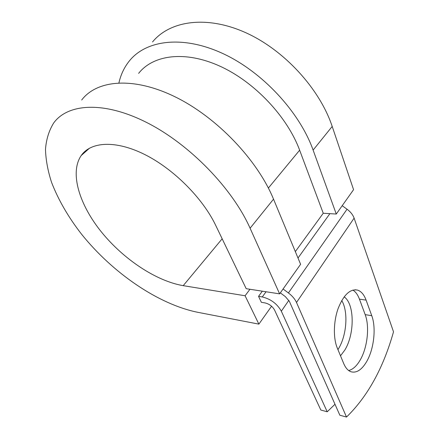 <?xml version="1.0" encoding="UTF-8"?>
<svg xmlns="http://www.w3.org/2000/svg" width="439" height="439" viewBox="0 0 439 439"><rect width="100%" height="100%" fill="white"/><g stroke="black" fill="none" stroke-linecap="round" stroke-linejoin="round"><path stroke-width="0.66" d="M366.779 361.374C374.017 348.824 376.311 327.703 371.762 315.701L366.099 300.122C364.068 294.64 361.215 291.293 357.527 290.086C350.108 288.703 343.649 294.821 338.162 308.43C333.497 321.37 333.135 338.09 337.245 347.918L343.704 363.536C345.553 367.893 347.946 370.626 350.893 371.734C356.528 373.309 361.824 369.852 366.779 361.374M348.676 370.521C352.896 369.49 356.742 365.978 360.21 359.991C367.492 347.545 369.775 326.561 365.177 314.631L359.442 299.14C357.823 294.799 355.628 291.776 352.857 290.069M341.734 300.55C348.456 311.52 346.81 335.369 338.442 348.824L337.948 349.62M344.143 296.857C354.619 303.848 354.849 333.991 344.785 350.113L340.51 355.82M258.549 296.347L261.364 302.312L265.09 302.937C269.31 303.98 272.46 306.34 274.545 310.011L320.827 410.037L327.214 411.782L281.328 311.191C277.141 303.772 270.797 299.025 262.281 296.951L258.549 296.347L262.33 291.183M283.078 288.983L288.412 292.95C292.248 295.87 294.948 299.041 296.506 302.476L346.508 417.05L339.852 415.234L289.361 301.324L285.334 296.605L280.318 292.868M342.195 205.704L347.046 209.216C350.536 211.807 352.89 214.781 354.114 218.139L393.514 331.813C383.296 368.069 367.63 396.477 346.508 417.05M327.214 411.782L334.984 404.259M152.547 41.935C169.684 20.979 205.907 15.047 244.924 32.327C283.89 49.53 319.691 88.733 332.197 126.437L313.117 150.089L336.274 214.04L323.241 213.25L299.639 150.187C287.298 116.714 254.499 81.764 219.681 66.064C184.819 50.298 153.035 54.941 138.631 73.373M84.639 151.642L84.765 152.393M81.692 100.01C96.805 80.002 133.171 76.315 175.057 96.81C216.888 117.218 257.567 160.114 273.53 199.158L250.087 228.22L279.616 293.861L246.197 288.686L215.692 225.35C202.758 198.23 173.559 168.861 144.585 154.44C115.572 139.975 90.774 141.671 81.193 155.565C69.357 172.966 79.53 204.991 101.557 232.149C123.677 259.383 156.24 281.081 183.211 285.657L245.088 295.76L249.945 289.268M271.565 306.235L258.878 324.125L245.088 295.76M250.087 228.22C232.626 188.781 189.933 144.442 147.032 122.679C104.07 100.816 67.847 103.45 53.717 122.936C48.976 130.575 46.232 139.399 45.486 149.414C45.815 159.895 47.846 170.897 51.582 182.421C58.403 200.036 68.424 217.327 81.632 234.294C112.818 273.096 158.254 304.304 197.704 312.294L258.878 324.125M313.117 150.089C299.524 111.896 262.165 71.475 222.238 53.262C182.262 34.966 145.913 40.229 129.368 60.933C124.281 67.266 120.802 74.57 118.931 82.856M332.197 126.437L353.571 189.675L336.274 214.04M273.53 199.158L300.605 264.289L279.616 293.861M365.177 314.631L371.762 315.701M266.056 291.765L262.281 296.951M354.114 218.139L296.506 302.476M288.846 300.347L281.328 311.191M299.639 150.187L268.377 188.051M323.241 213.25L295.332 251.607M329.887 213.656L298.004 258.028M347.046 209.216L288.412 292.95M359.442 299.14L366.099 300.122M183.211 285.657L222.161 238.783M355.08 289.745L357.527 290.086M89.611 148.091L81.193 155.565"/></g></svg>
